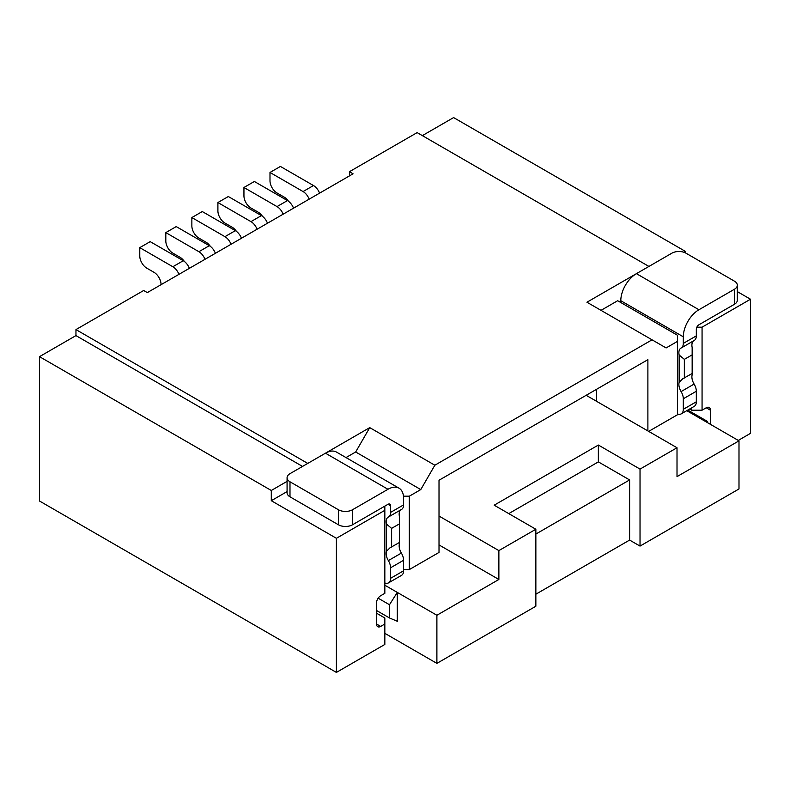 <?xml version="1.0" encoding="UTF-8"?>
<svg xmlns="http://www.w3.org/2000/svg" width="790" height="790" viewBox="0 0 790 790"><rect width="100%" height="100%" fill="white"/><g stroke="black" fill="none" stroke-linecap="round" stroke-linejoin="round"><path stroke-width="1.19" d="M683.893 252.267L685.394 251.398L453.598 117.582L422.344 135.623M738.265 440.415L750.5 433.345L750.5 299.222L737.317 291.609M685.394 251.398L685.394 252.869M434.846 465.221L369.74 427.627L355.678 451.989L420.784 489.573L434.846 465.221L652.056 339.819L666.118 347.936L677.573 341.32L677.573 335.306L617.671 300.723L601.012 310.342M652.056 339.819L586.94 302.224L636.394 273.676M619.242 301.622L620.802 300.723A22.1 12.758 -60 0 1 636.424 273.656L671.895 253.175A9.944 5.737 0 0 1 685.957 253.175L734.404 281.141A9.944 5.737 0 0 1 737.317 285.21L737.317 300.24A9.944 5.737 0 0 1 734.404 304.298L734.404 289.268L698.933 309.739A22.1 12.758 120 0 0 683.311 336.807L683.311 343.393L696.326 335.878L696.326 329.292A3.683 2.123 -60 0 1 698.933 324.779L734.404 304.298M677.573 341.32L677.573 414.701L648.669 431.389M647.889 430.935L647.889 359.667L439.013 480.251L439.013 552.427L409.329 569.57L409.329 496.189L420.784 489.573M39.5 501.008L336.402 672.418L336.402 538.296L271.296 500.702L271.296 490.481L39.5 356.655L39.5 501.008M376.504 613.178L384.839 617.987L384.839 644.452L336.402 672.418M384.839 624.001L380.671 626.411A5.895 3.407 -60 0 1 377.729 626.697A5.895 3.407 -60 0 1 376.504 624.001L376.504 602.958A5.895 3.407 -60 0 1 380.671 595.739L384.839 593.33L384.839 510.33L336.402 538.296M384.839 510.33L384.839 506.113M287.076 491.587L271.296 500.702M39.5 356.655L75.959 335.602L75.959 329.588L143.671 290.493L147.325 292.606L353.071 173.81L349.427 171.707L417.14 132.611L648.926 266.437M302.54 466.426L75.959 335.602M271.296 490.481L287.076 481.367M349.427 175.923L349.427 171.707M325.5 453.174L369.74 427.627M75.959 329.588L307.754 463.414M403.483 496.189L409.329 496.189M355.678 451.989L346 457.568M409.329 569.57L403.591 569.57M384.839 582.99A9.944 5.737 -120 0 0 388.512 582.872L401.537 575.357A9.944 5.737 -120 0 0 403.591 570.805L403.591 560.268A9.944 5.737 -120 0 0 401.379 553.079A9.944 5.737 60 0 1 399.424 543.846L399.424 542.503L389.993 547.806L386.409 551.361L386.409 524.017A9.944 5.737 60 0 1 388.206 517.124A9.944 5.737 60 0 1 388.354 517.045A9.944 5.737 -120 0 0 388.512 516.956A9.944 5.737 -120 0 0 390.576 512.404L390.576 505.817A3.683 2.123 120 0 0 389.806 504.129A3.683 2.123 120 0 0 387.969 504.316L352.498 524.787A9.944 5.737 180 0 1 338.436 524.787L289.989 496.821A9.944 5.737 180 0 1 287.076 492.763L287.076 477.723A9.944 5.737 180 0 1 289.989 473.664L325.46 453.193A22.1 12.758 120 0 1 336.51 452.097L399.019 488.181A22.1 12.758 -60 0 1 403.591 498.302L403.591 504.889A9.944 5.737 -120 0 1 401.537 509.441A9.944 5.737 -120 0 1 401.379 509.52M386.409 524.017L391.613 528.372L399.424 523.859L399.424 516.502A9.944 5.737 60 0 1 401.014 509.738M378.143 598.188L389.49 604.735L397.301 592.401L397.301 621.276L389.49 617.968L376.504 610.473M384.839 585.212L436.89 615.262L498.875 579.475L439.013 544.912M384.839 633.323L436.89 663.373L436.89 615.262M439.013 516.038L498.875 550.6L498.875 579.475M586.16 395.296L677.01 447.752L640.028 469.102L640.028 546.087L629.61 540.074L535.857 594.208M640.028 546.087L738.996 488.951L738.996 440.84L677.01 476.627L677.01 447.752M436.89 663.373L535.857 606.236L535.857 529.251L498.875 550.6M640.028 469.102L598.366 445.047L494.185 505.195L535.857 529.251M389.49 604.735L389.49 617.968M620.802 302.531L620.802 300.723L683.311 336.807M677.573 413.98A9.944 5.737 -120 0 0 681.247 413.861L694.272 406.346A9.944 5.737 -120 0 0 696.326 401.794L696.326 391.257L683.311 398.782A9.944 5.737 -120 0 0 681.089 391.583A9.944 5.737 60 0 1 679.143 382.36L679.143 355.006A9.944 5.737 60 0 1 680.94 348.113A9.944 5.737 60 0 1 681.089 348.035A9.944 5.737 -120 0 0 681.247 347.946A9.944 5.737 -120 0 0 683.311 343.393M683.311 398.782L683.311 409.309L696.326 401.794M681.247 413.861A9.944 5.737 -120 0 0 683.311 409.309M696.326 391.257A9.944 5.737 -120 0 0 694.114 384.068A9.944 5.737 60 0 1 692.159 374.835L692.159 373.492L682.728 378.795L679.143 382.36M679.143 355.006L684.347 359.361L692.159 354.848L692.159 347.491A9.944 5.737 60 0 1 693.748 340.727M694.114 340.52A9.944 5.737 -120 0 0 694.272 340.431A9.944 5.737 -120 0 0 696.326 335.878M684.347 359.361L684.347 378.005M734.404 289.268A9.944 5.737 0 0 0 737.317 285.21M691.645 407.867L691.645 410.188L689.631 409.022M691.645 410.188L702.063 410.188L706.221 407.778A5.895 3.407 -60 0 1 709.173 407.492A5.895 3.407 -60 0 1 710.388 410.188L710.388 424.319M696.849 327.188L702.063 327.188L702.063 410.188M750.5 299.222L702.063 327.188M692.159 373.492L692.159 354.848M687.804 410.079L707.228 421.287L699.417 417.979L738.996 440.84M535.857 534.06L629.61 479.935L629.61 540.074M629.61 479.935L598.366 461.883L508.77 513.609M598.366 445.047L598.366 461.883M699.417 417.979L686.767 410.682M707.228 421.287L707.228 422.492M388.512 582.872A9.944 5.737 -120 0 0 390.576 578.32L390.576 567.793A9.944 5.737 -120 0 0 388.354 560.594A9.944 5.737 60 0 1 386.409 551.361M287.076 477.723A9.944 5.737 180 0 0 289.989 481.791L338.436 509.757A9.944 5.737 180 0 0 352.498 509.757L387.969 489.277A22.1 12.758 -60 0 1 399.019 488.181M399.424 523.859L399.424 542.503M391.613 547.016L391.613 528.372M178.945 274.347A9.944 5.737 60 0 0 172.842 266.744L139.771 247.645L139.771 255.98A9.944 5.737 60 0 0 146.802 268.166L154.03 272.333A9.944 5.737 -120 0 1 161.061 284.519L161.061 284.667M139.771 247.645L150.189 241.631L183.26 260.72A9.944 5.737 60 0 1 189.363 268.333M184.356 261.45A9.944 5.737 -120 0 0 180.071 257.303L172.842 253.126A9.944 5.737 60 0 1 165.811 240.95L165.811 232.606L198.892 251.704A9.944 5.737 60 0 1 204.985 259.308M165.811 232.606L176.229 226.592L209.311 245.69A9.944 5.737 60 0 1 215.403 253.294M210.397 246.421A9.944 5.737 -120 0 0 206.111 242.263L198.892 238.086A9.944 5.737 60 0 1 191.861 225.91L191.861 217.566L224.933 236.664A9.944 5.737 60 0 1 231.036 244.268M191.861 217.566L202.28 211.552L235.351 230.65A9.944 5.737 60 0 1 241.454 238.254M236.447 231.381A9.944 5.737 -120 0 0 232.161 227.224L224.933 223.056A9.944 5.737 60 0 1 217.902 210.871L217.902 202.536L250.973 221.635A9.944 5.737 60 0 1 257.076 229.238M217.902 202.536L228.32 196.522L261.391 215.611A9.944 5.737 60 0 1 267.494 223.224M262.487 216.342A9.944 5.737 -120 0 0 258.202 212.194L250.973 208.017A9.944 5.737 60 0 1 243.942 195.841L243.942 187.497L277.023 206.595A9.944 5.737 60 0 1 283.126 214.199M243.942 187.497L254.36 181.483L287.442 200.581A9.944 5.737 60 0 1 293.544 208.185M288.538 201.312A9.944 5.737 -120 0 0 284.252 197.154L277.023 192.977A9.944 5.737 60 0 1 269.992 180.801L269.992 172.457L303.064 191.555A9.944 5.737 60 0 1 309.166 199.159M269.992 172.457L280.411 166.443L313.482 185.541A9.944 5.737 60 0 1 319.585 193.145M596.322 389.44L596.322 401.162M380.671 626.411L376.504 624.001M681.089 391.583L694.114 384.068M636.424 273.656L698.933 309.739M706.221 407.778L710.388 410.188M387.969 504.316L390.576 505.817M387.969 489.277L325.46 453.193M338.436 524.787L338.436 509.757M352.498 509.757L352.498 524.787M390.576 512.404L403.591 504.889M388.354 560.594L401.379 553.079M403.591 560.268L390.576 567.793M390.576 578.32L403.591 570.805M289.989 481.791L289.989 496.821M172.842 266.744L183.26 260.72M198.892 251.704L209.311 245.69M224.933 236.664L235.351 230.65M250.973 221.635L261.391 215.611M277.023 206.595L287.442 200.581M303.064 191.555L313.482 185.541M681.247 347.946L694.272 340.431M388.512 516.956L401.537 509.441"/></g></svg>

